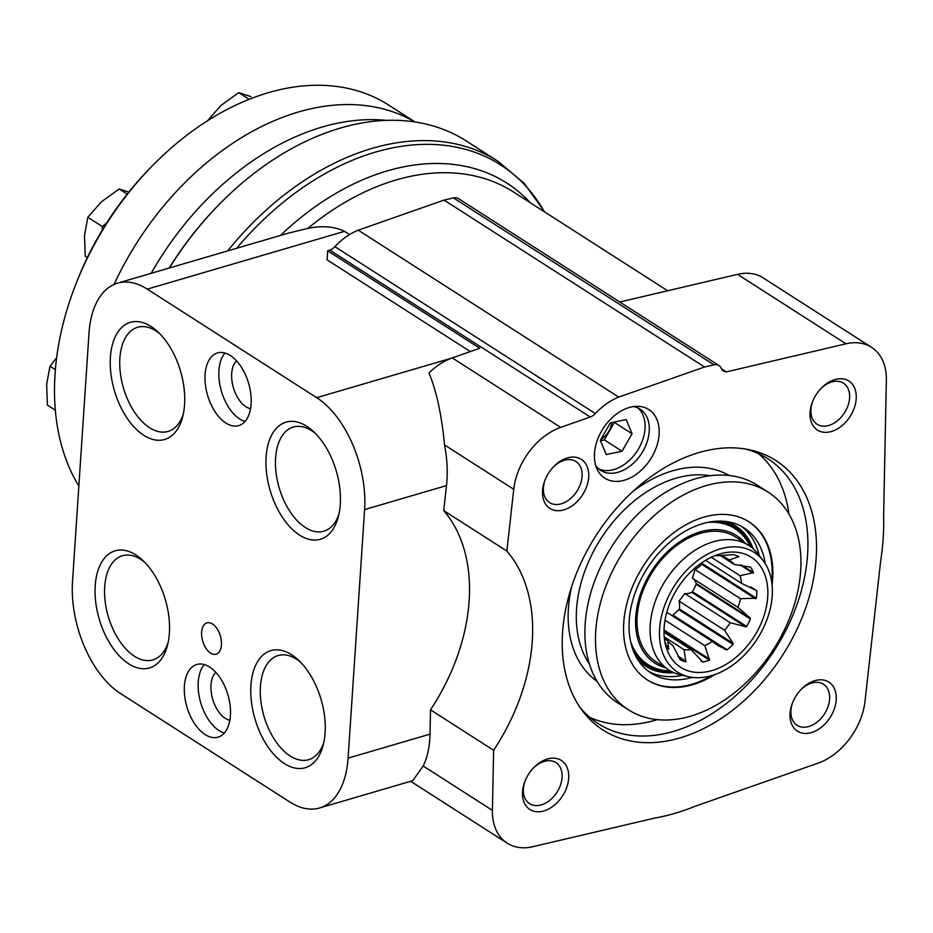 <?xml version="1.0" encoding="UTF-8"?>
<svg xmlns="http://www.w3.org/2000/svg" width="933" height="933" viewBox="0 0 933 933"><rect width="100%" height="100%" fill="white"/><g stroke="black" fill="none" stroke-linecap="round" stroke-linejoin="round"><path stroke-width="1.4" d="M107.015 222.451L102.42 226.602L102.187 230.229M414.952 121.92L388.606 105.044A250.476 173.41 122.7 0 0 151.496 166.704L149.163 169.106A238.825 165.339 122.7 0 0 76.494 282.512L75.281 285.638A250.476 173.41 122.7 0 0 78.85 486.023M151.496 166.704A250.476 173.41 122.7 0 0 75.281 285.638M414.73 121.885A250.476 173.41 122.7 0 0 114.059 284.437A250.476 173.41 -57.3 0 1 414.73 121.885M249.134 99.283L238.72 92.612L251.012 96.647M207.429 120.882L221.016 105.429L238.72 92.612M55.362 410.252L47.408 405.155L46.65 384.349L49.997 366.179L56.668 357.736M55.409 369.643L49.997 366.179M87.352 257.566L85.253 256.225L84.495 235.431L87.842 217.261L101.429 201.808L119.132 188.991L128.404 191.93M102.42 226.602L87.842 217.261M127.191 194.157L119.132 188.991M151.169 273.311A250.476 173.41 -57.3 0 1 386.145 120.345A250.476 173.41 122.7 0 0 151.169 273.311M665.439 642.767L665.8 643.84A59.42 41.134 122.7 0 0 668.669 649.298L667.853 640.994A51.198 35.442 122.7 0 0 672.775 645.414L680.402 659.853A59.42 41.134 122.7 0 0 685.86 661.894L684.076 649.636A51.198 35.442 122.7 0 0 691.19 649.695L702.841 662.045A59.42 41.134 122.7 0 0 709.43 660.109L704.835 645.694A51.198 35.442 122.7 0 0 712.241 641.379L718.165 645.741L727.099 649.811A59.42 41.134 122.7 0 0 733.046 644.435L733.105 643.362L724.568 630.241A51.198 35.442 122.7 0 0 730.271 622.708L745.642 626.824L746.68 626.44A59.42 41.134 122.7 0 0 750.4 619.057L750.097 617.961L737.98 607.406A51.198 35.442 122.7 0 0 740.464 598.671L756.336 598.193A59.42 41.134 122.7 0 0 756.698 594.461A59.42 41.134 122.7 0 0 756.838 590.787L741.49 583.312A51.198 35.442 122.7 0 0 740.079 575.719L753.491 572.64A59.42 41.134 122.7 0 0 750.622 567.194L734.143 564.418A51.198 35.442 122.7 0 0 729.233 559.998L738.889 556.628A59.42 41.134 122.7 0 0 733.431 554.599L717.92 555.776A51.198 35.442 122.7 0 0 715.191 555.555M679.667 659.013L680.274 659.771M701.814 661.59L700.94 660.821M738.073 607.465L692.391 578.192A51.198 35.442 122.7 0 0 694.875 569.457A17.47 12.094 122.7 0 0 701.709 564.29A1.166 0.805 122.7 0 0 702.106 563.45A59.42 41.134 122.7 0 0 702.222 562.436M767.719 597.097A65.392 45.262 122.7 0 0 724.183 552.907A65.392 45.262 122.7 0 0 665.439 644.575A65.392 45.262 122.7 0 0 720.136 667.492A65.392 45.262 122.7 0 0 767.719 597.097M736.988 555.776L738.889 556.628M412.759 780.676L423.185 766.005C427.431 757.374 429.705 746.762 430.008 734.143L430.498 709.826L493.627 750.272L492.414 810.369A58.254 40.329 122.7 0 0 507.249 843.199A58.254 40.329 122.7 0 0 532.813 846.709L654.721 818.078A244.656 169.374 122.7 0 0 695.237 806.217L818.101 763.147A58.254 40.329 122.7 0 0 865.019 701.231L880.589 561.608A244.656 169.374 122.7 0 0 883.621 516.019L886.35 380.151A58.254 40.329 122.7 0 0 871.527 347.321L763.136 277.871A58.254 40.329 122.7 0 0 737.56 274.349L619.815 302M721.384 368.675L726.387 371.882L845.951 343.81A58.254 40.329 122.7 0 1 871.527 347.321M117.546 283.166A87.375 49.332 -106.3 0 0 89.02 332.999L72.506 581.551A87.375 49.332 -106.3 0 0 120.415 693.452L289.825 802.007A87.375 49.332 -106.3 0 0 319.564 807.978A87.375 49.332 -106.3 0 0 348.091 758.144L364.605 509.581A87.375 49.332 -106.3 0 0 316.684 397.68L147.274 289.125A87.375 49.332 -106.3 0 0 117.546 283.166L288.239 233.168L307.855 228.375C322.223 225.436 334.434 226.439 344.51 231.361L349.548 234.591M227.64 250.919A262.126 181.48 122.7 0 1 497.977 161.281L466.278 140.976A262.126 181.48 122.7 0 0 218.135 205.505L216.969 206.706A256.307 177.445 122.7 0 0 169.165 268.039M218.135 205.505A262.126 181.48 122.7 0 0 169.398 267.969M816.165 558.121A160.068 110.817 122.7 0 0 749.001 449.671A160.068 110.817 122.7 0 0 596.07 535.472A160.068 110.817 122.7 0 0 582.017 710.258A160.068 110.817 122.7 0 0 720.264 719.028A160.068 110.817 122.7 0 0 816.165 558.121M659.106 434.405A40.772 28.235 122.7 0 0 637.542 406.31A40.772 28.235 122.7 0 0 603.033 428.632A40.772 28.235 122.7 0 0 597.167 469.311A40.772 28.235 122.7 0 0 632.294 476.833A40.772 28.235 122.7 0 0 659.106 434.405M568.687 778.215A29.121 20.164 122.7 0 0 557.782 758.821A29.121 20.164 122.7 0 0 533.769 767.626A29.121 20.164 122.7 0 0 524.906 781.457A29.121 20.164 122.7 0 0 539.507 811.757A29.121 20.164 122.7 0 0 568.687 778.215M836.213 699.867A29.121 20.164 122.7 0 0 825.308 680.46A29.121 20.164 122.7 0 0 801.284 689.265A29.121 20.164 122.7 0 0 792.42 703.097A29.121 20.164 122.7 0 0 807.022 733.396A29.121 20.164 122.7 0 0 836.213 699.867M856.214 398.788A29.121 20.164 122.7 0 0 845.31 379.393A29.121 20.164 122.7 0 0 821.285 388.186A29.121 20.164 122.7 0 0 812.421 402.018A29.121 20.164 122.7 0 0 827.023 432.317A29.121 20.164 122.7 0 0 856.214 398.788M588.688 477.148A29.121 20.164 122.7 0 0 577.784 457.741A29.121 20.164 122.7 0 0 553.759 466.547A29.121 20.164 122.7 0 0 544.907 480.378A29.121 20.164 122.7 0 0 559.497 510.678A29.121 20.164 122.7 0 0 588.688 477.148M430.498 709.826A174.751 120.987 122.7 0 0 443.723 510.596L446.51 485.592C447.922 472.588 447.257 459.024 444.505 444.924C441.624 414.59 436.434 390.6 428.935 372.943A58.254 40.329 122.7 0 1 452.272 357.91L479.772 348.277L327.681 250.825L329.769 250.091L590.239 417.004L560.663 427.372A58.254 40.329 122.7 0 0 513.745 489.289L506.852 551.041A174.751 120.987 122.7 0 1 493.627 750.272M718.935 365.514A11.359 7.861 122.7 0 0 713.967 364.826L704.543 367.019L444.061 200.105L453.485 197.913A11.359 7.861 122.7 0 1 458.453 198.612L718.935 365.514A11.359 7.861 122.7 0 1 721.162 368.208A11.651 8.07 122.7 0 0 723.437 370.972A11.651 8.07 122.7 0 0 726.387 371.882M704.543 367.019L618.719 397.096A58.254 40.329 122.7 0 0 595.347 413.552A11.651 8.07 122.7 0 1 590.239 417.004M579.825 707.132A157.28 108.881 122.7 0 0 598.158 723.6A157.28 108.881 122.7 0 0 728.731 701.616A157.28 108.881 122.7 0 0 807.581 554.692A157.28 108.881 122.7 0 0 767.871 458.756A157.28 108.881 122.7 0 0 745.245 448.983M788.991 514.118A157.28 108.881 122.7 0 0 758.622 453.706M589.703 717.314A157.28 108.881 122.7 0 0 657.287 719.658M767.999 492.053L757.386 485.242A129.314 89.533 122.7 0 0 612.235 545.828A129.314 89.533 122.7 0 0 617.844 703.004L628.457 709.815A129.314 89.533 122.7 0 0 735.822 691.726A129.314 89.533 122.7 0 0 800.654 570.926A129.314 89.533 122.7 0 0 767.999 492.053A129.314 89.533 122.7 0 0 622.847 552.628A129.314 89.533 122.7 0 0 628.457 709.815M772.092 585.096A93.988 65.065 122.7 0 0 772.676 579.125A93.988 65.065 122.7 0 0 748.942 521.792A93.988 65.065 122.7 0 0 643.443 565.818A93.988 65.065 122.7 0 0 647.525 680.064A93.988 65.065 122.7 0 0 714.701 674.652M771.708 581.854A93.988 65.065 122.7 0 0 771.964 578.67A93.988 65.065 122.7 0 0 748.581 521.57M647.164 679.83A93.988 65.065 122.7 0 0 711.599 675.655M765.188 563.544A86.209 59.689 122.7 0 0 744.033 527.891A86.209 59.689 122.7 0 0 647.269 568.279A86.209 59.689 122.7 0 0 651.012 673.066A86.209 59.689 122.7 0 0 692.239 677.37M750.109 546.353A80.681 55.852 122.7 0 0 734.924 528.626A80.681 55.852 122.7 0 0 707.027 522.492M630.65 641.694A80.681 55.852 122.7 0 0 647.875 664.483A80.681 55.852 122.7 0 0 670.314 670.862M745.094 543.099A75.725 52.423 122.7 0 0 651.607 571.054A75.725 52.423 122.7 0 0 665.264 667.666M763.089 560.546L757.934 553.887A73.975 51.222 122.7 0 0 748.756 545.443L735.67 537.058A73.975 51.222 122.7 0 0 652.634 571.707A73.975 51.222 122.7 0 0 655.841 661.625L668.938 670.022A73.975 51.222 122.7 0 0 680.449 674.827L688.636 676.728A71.071 49.204 122.7 0 0 772.209 595.779A71.071 49.204 122.7 0 0 763.089 560.546A71.071 49.204 122.7 0 0 674.501 585.726A71.071 49.204 122.7 0 0 688.636 676.728M748.756 545.443A73.975 51.222 122.7 0 0 665.73 580.104A73.975 51.222 122.7 0 0 668.938 670.022M443.723 510.596L506.852 551.041M221.448 644.866A16.316 9.213 -106.3 0 0 217.121 628.772A16.316 9.213 -106.3 0 0 206.951 622.871A16.316 9.213 -106.3 0 0 202.706 641.111A16.316 9.213 -106.3 0 0 216.118 654.173A16.316 9.213 -106.3 0 0 221.448 644.866M230.404 715.564A37.868 21.377 -106.3 0 0 220.351 678.209A37.868 21.377 -106.3 0 0 196.758 664.494A37.868 21.377 -106.3 0 0 186.88 706.841A37.868 21.377 -106.3 0 0 218.042 737.163A37.868 21.377 -106.3 0 0 230.404 715.564M251.094 404.012A37.868 21.377 -106.3 0 0 241.041 366.657A37.868 21.377 -106.3 0 0 217.447 352.942A37.868 21.377 -106.3 0 0 207.581 395.289A37.868 21.377 -106.3 0 0 238.731 425.611A37.868 21.377 -106.3 0 0 251.094 404.012M169.374 633.157A61.03 34.463 -106.3 0 0 142.411 560.045A61.03 34.463 -106.3 0 0 96.659 575.346A61.03 34.463 -106.3 0 0 120.672 657.287A61.03 34.463 -106.3 0 0 167.439 645.484A61.03 34.463 -106.3 0 0 169.374 633.157M325.104 732.941A61.03 34.463 -106.3 0 0 298.128 659.829A61.03 34.463 -106.3 0 0 252.388 675.13A61.03 34.463 -106.3 0 0 276.39 757.071A61.03 34.463 -106.3 0 0 323.156 745.269A61.03 34.463 -106.3 0 0 325.104 732.941M340.277 504.473A61.03 34.463 -106.3 0 0 313.301 431.361A61.03 34.463 -106.3 0 0 267.561 446.662A61.03 34.463 -106.3 0 0 291.562 528.603A61.03 34.463 -106.3 0 0 338.329 516.8A61.03 34.463 -106.3 0 0 340.277 504.473M184.559 404.689A61.03 34.463 -106.3 0 0 157.584 331.577A61.03 34.463 -106.3 0 0 111.843 346.878A61.03 34.463 -106.3 0 0 135.845 428.818A61.03 34.463 -106.3 0 0 182.611 417.016A61.03 34.463 -106.3 0 0 184.559 404.689M327.681 250.825L327.086 259.829L470.302 351.589M444.061 200.105L358.249 230.183L618.719 397.096M358.249 230.183A58.254 40.329 122.7 0 0 334.865 246.639L595.347 413.552M329.769 250.091A11.651 8.07 122.7 0 0 334.865 246.639M667.853 640.994L664.413 638.778M684.076 649.636L664.214 636.901M691.19 649.695L663.993 632.271M704.835 645.694L665.007 620.177M712.241 641.379L666.78 612.258M671.282 615.139A17.47 12.094 122.7 0 0 672.122 615.313A1.166 0.805 122.7 0 0 672.868 615.057A59.42 41.134 122.7 0 0 678.816 609.681A1.166 0.805 122.7 0 0 679.259 608.852A17.47 12.094 122.7 0 0 678.967 601.027A51.198 35.442 122.7 0 0 684.682 593.493A17.47 12.094 122.7 0 0 691.796 592.315A1.166 0.805 122.7 0 0 692.449 591.685A59.42 41.134 122.7 0 0 696.17 584.303A1.166 0.805 122.7 0 0 696.251 583.463A17.47 12.094 122.7 0 0 692.449 578.238M724.568 630.241L678.967 601.027M730.271 622.708L684.682 593.493M740.464 598.671L694.875 569.457M741.49 583.312L705.57 560.301M740.079 575.719L711.273 557.246M734.143 564.418L720.218 555.485M729.233 559.998L721.897 555.298M159.753 333.676A54.266 30.637 -106.3 0 0 137.583 327.285A54.266 30.637 -106.3 0 0 123.436 387.965A54.266 30.637 -106.3 0 0 168.092 431.431A54.266 30.637 -106.3 0 0 183.3 414.077M315.471 433.46A54.266 30.637 -106.3 0 0 293.3 427.057A54.266 30.637 -106.3 0 0 279.154 487.749A54.266 30.637 -106.3 0 0 323.809 531.215A54.266 30.637 -106.3 0 0 339.017 513.861M300.298 661.929A54.266 30.637 -106.3 0 0 278.127 655.537A54.266 30.637 -106.3 0 0 263.981 716.217A54.266 30.637 -106.3 0 0 308.636 759.684A54.266 30.637 -106.3 0 0 323.844 742.341M144.58 562.144A54.266 30.637 -106.3 0 0 122.41 555.753A54.266 30.637 -106.3 0 0 108.251 616.433A54.266 30.637 -106.3 0 0 152.919 659.899A54.266 30.637 -106.3 0 0 168.127 642.557M236.527 360.826A25.972 14.66 -106.3 0 0 233.402 387.72A25.972 14.66 -106.3 0 0 250.545 408.677M224.993 353.047A37.868 21.377 -106.3 0 0 221.413 391.23A37.868 21.377 -106.3 0 0 245.029 421.459M215.826 672.378A25.972 14.66 -106.3 0 0 212.701 699.272A25.972 14.66 -106.3 0 0 229.845 720.229M204.304 664.599A37.868 21.377 -106.3 0 0 200.723 702.782A37.868 21.377 -106.3 0 0 224.34 733.011M545.164 479.714A24.398 16.887 122.7 0 0 549.584 502.595A24.398 16.887 122.7 0 0 569.841 499.19A24.398 16.887 122.7 0 0 582.075 476.401A24.398 16.887 122.7 0 0 575.906 461.52A24.398 16.887 122.7 0 0 553.269 467.06M812.69 401.353A24.398 16.887 122.7 0 0 817.11 424.247A24.398 16.887 122.7 0 0 837.356 420.83A24.398 16.887 122.7 0 0 849.59 398.041A24.398 16.887 122.7 0 0 843.432 383.16A24.398 16.887 122.7 0 0 820.795 388.699M792.688 702.432A24.398 16.887 122.7 0 0 797.109 725.314A24.398 16.887 122.7 0 0 817.366 721.909A24.398 16.887 122.7 0 0 829.589 699.12A24.398 16.887 122.7 0 0 823.431 684.239A24.398 16.887 122.7 0 0 800.794 689.779M525.162 780.793A24.398 16.887 122.7 0 0 529.582 803.675A24.398 16.887 122.7 0 0 549.84 800.269A24.398 16.887 122.7 0 0 562.074 777.481A24.398 16.887 122.7 0 0 555.916 762.599A24.398 16.887 122.7 0 0 533.279 768.139M598.753 468.914A36.41 25.203 122.7 0 0 628.096 461.508A36.41 25.203 122.7 0 0 645.03 428.609A36.41 25.203 122.7 0 0 637.845 407.908M610.334 422.882L600.339 440.388L606.193 454.558L622.043 451.234L632.038 433.728L626.183 419.558L610.334 422.882M595.755 465.59A36.41 25.203 122.7 0 0 600.759 470.407A36.41 25.203 122.7 0 0 630.988 465.322A36.41 25.203 122.7 0 0 649.24 431.314A36.41 25.203 122.7 0 0 640.038 409.109A36.41 25.203 122.7 0 0 633.565 406.566M600.479 440.703L604.351 439.898L622.043 451.234M604.351 439.898L614.346 422.392L632.038 433.728M600.98 439.256A16.887 11.697 122.7 0 0 611.803 422.579M737.56 274.349L845.951 343.81M667.655 290.769L513.582 192.035A244.656 169.374 122.7 0 0 307.855 228.375M544.347 211.756A260.552 180.384 122.7 0 0 236.655 248.271M530.306 202.753A248.551 172.08 122.7 0 0 280.448 235.443M729.023 475.445A122.328 84.693 122.7 0 0 632.632 491.691M571.567 586.974A122.328 84.693 122.7 0 0 597.097 681.335M710.001 475.725A116.497 80.658 122.7 0 0 600.945 538.586A116.497 80.658 122.7 0 0 589.399 663.946M759.24 555.578A86.209 59.689 122.7 0 0 741.443 526.364M648.54 671.352A86.209 59.689 122.7 0 0 682.513 675.305M753.164 548.779A83.294 57.671 122.7 0 0 726.014 521.465M637.647 659.374A83.294 57.671 122.7 0 0 673.801 672.635M751.088 547.076A81.847 56.656 122.7 0 0 717.815 521.104M633.88 652.074A81.847 56.656 122.7 0 0 671.387 671.457M423.185 766.005L492.414 810.369M444.505 444.924L513.745 489.289M452.272 357.91L560.663 427.372M344.51 231.361L147.274 289.125M451.455 358.202L316.684 397.68M430.008 734.143L348.091 758.144M446.51 485.592L364.605 509.581M453.485 197.913L713.967 364.826M685.86 661.894L678.594 657.24M686.21 661.462L677.999 656.191M709.43 660.109L663.993 631M709.721 659.281L664.016 629.997M725.967 649.811L672.122 615.313M727.099 649.811L672.868 615.057M733.046 644.435L678.816 609.681M733.105 643.362L679.259 608.852M745.642 626.824L691.796 592.315M746.68 626.44L692.449 591.685M750.4 619.057L696.17 584.303M750.097 617.961L696.251 583.463M755.555 598.788L701.709 564.29M756.336 598.193L702.106 563.45M756.838 590.787L750.75 586.88M753.071 573.224L740.126 564.932M753.491 572.64L741.782 565.141M497.977 161.281L524.206 183.346L544.674 211.966M410.648 781.294L507.249 843.199M412.771 780.676L319.564 807.978M718.177 645.729L717.209 645.111"/></g></svg>
